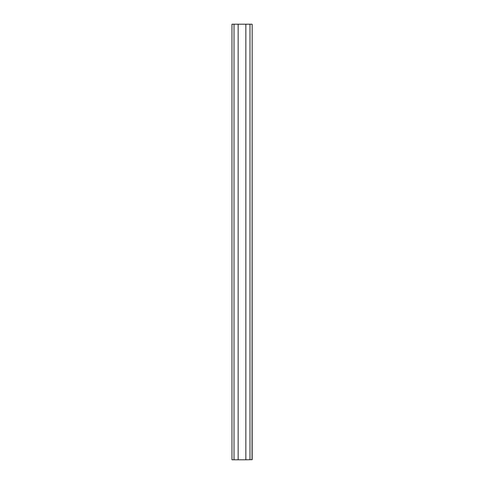<?xml version="1.0" encoding="UTF-8"?>
<svg xmlns="http://www.w3.org/2000/svg" width="484" height="484" viewBox="0 0 484 484"><rect width="100%" height="100%" fill="white"/><g stroke="black" fill="none" stroke-linecap="round" stroke-linejoin="round"><path stroke-width="0.73" d="M238.152 24.2L238.152 459.8L231.969 459.8L231.969 24.2L245.848 24.2L245.848 459.8L252.164 459.655L252.164 24.345L252.031 459.8M238.152 459.8L245.848 459.8M231.969 24.2L231.969 459.8M245.848 24.2L252.031 24.2M249.986 24.2L249.986 459.8M234.014 459.8L234.014 24.2"/></g></svg>
